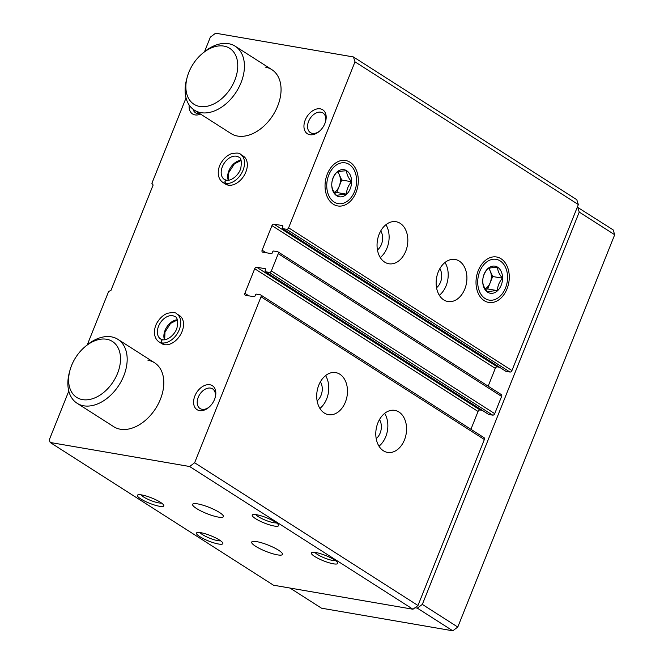 <?xml version="1.0" encoding="UTF-8"?>
<svg xmlns="http://www.w3.org/2000/svg" width="664" height="664" viewBox="0 0 664 664"><rect width="100%" height="100%" fill="white"/><g stroke="black" fill="none" stroke-linecap="round" stroke-linejoin="round"><path stroke-width="1" d="M339.852 374.222A21.331 15.181 -80.2 0 1 346.367 399.222A21.331 15.181 -80.2 0 1 328.464 414.651A21.331 15.181 -80.2 0 1 317.126 391.046A21.331 15.181 -80.2 0 1 335.71 372.604A21.331 15.181 -80.2 0 1 339.852 374.222M398.931 411.987A21.331 15.181 -80.2 0 1 405.455 436.987A21.331 15.181 -80.2 0 1 387.552 452.408A21.331 15.181 -80.2 0 1 376.214 428.811A21.331 15.181 -80.2 0 1 394.798 410.369A21.331 15.181 -80.2 0 1 398.931 411.987M204.529 51.692L210.355 37.134L215.609 33.2L353.439 56.955L354.999 61.827L288.616 227.81A1.892 1.278 122.6 0 1 286.607 229.304L282.673 228.623A0.946 0.639 122.6 0 1 282.358 227.652L282.789 226.573A0.946 0.639 122.6 0 0 282.482 225.594L273.95 224.125A1.892 1.278 122.6 0 0 271.949 225.627L262.114 250.195A1.892 1.278 122.6 0 0 262.413 252.021A1.892 1.278 122.6 0 0 262.736 252.146L271.269 253.623A0.946 0.639 122.6 0 0 272.273 252.868L272.705 251.789A0.946 0.639 122.6 0 1 273.709 251.042L277.643 251.722A1.892 1.278 122.6 0 1 277.975 251.847A1.892 1.278 122.6 0 1 278.266 253.673L271.368 270.92A1.892 1.278 122.6 0 1 269.368 272.414L265.426 271.734A0.946 0.639 122.6 0 1 265.119 270.763L265.55 269.684A0.946 0.639 122.6 0 0 265.235 268.712L256.702 267.235A1.892 1.278 122.6 0 0 254.702 268.737L244.875 293.314A1.892 1.278 122.6 0 0 245.165 295.131A1.892 1.278 122.6 0 0 245.497 295.264L254.03 296.733A0.946 0.639 122.6 0 0 255.034 295.978L255.466 294.907A0.946 0.639 122.6 0 1 256.462 294.152L260.404 294.833A1.892 1.278 122.6 0 1 260.736 294.957A1.892 1.278 122.6 0 1 261.027 296.783L194.635 462.758L417.98 605.502L412.975 609.245L273.502 585.208L50.165 442.473L49.302 439.792L68.79 391.079M483.741 437.568A1.892 1.278 122.6 0 1 484.073 437.7A1.892 1.278 122.6 0 1 484.363 439.518L417.98 605.502M500.988 394.457A1.892 1.278 122.6 0 1 501.32 394.582A1.892 1.278 122.6 0 1 501.611 396.408L494.713 413.655A1.892 1.278 122.6 0 1 492.713 415.149L488.77 414.477A0.946 0.639 122.6 0 1 488.48 414.286M400.201 223.336A21.331 15.181 -80.2 0 1 406.717 248.336A21.331 15.181 -80.2 0 1 388.813 263.757A21.331 15.181 -80.2 0 1 377.476 240.161A21.331 15.181 -80.2 0 1 396.059 221.718A21.331 15.181 -80.2 0 1 400.201 223.336M459.289 261.101A21.331 15.181 -80.2 0 1 465.804 286.093A21.331 15.181 -80.2 0 1 447.901 301.522A21.331 15.181 -80.2 0 1 436.563 277.917A21.331 15.181 -80.2 0 1 455.147 259.475A21.331 15.181 -80.2 0 1 459.289 261.101M333.295 204.205A23.057 16.409 99.8 0 0 358.319 180.699A23.057 16.409 99.8 0 0 333.428 164.797A23.057 16.409 99.8 0 0 333.295 204.205M484.255 300.684A23.057 16.409 99.8 0 0 509.28 277.178A23.057 16.409 99.8 0 0 484.396 261.276A23.057 16.409 99.8 0 0 484.255 300.684M354.999 61.827L578.344 204.57L511.952 370.545A1.892 1.278 122.6 0 1 509.952 372.039L506.018 371.367A0.946 0.639 122.6 0 1 505.719 371.176M197.656 503.885A16.592 3.345 21.8 0 1 214.846 509.886A16.592 3.345 21.8 0 1 223.403 516.65A16.592 3.345 21.8 0 1 206.761 513.587A16.592 3.345 21.8 0 1 192.593 504.325A16.592 3.345 21.8 0 1 197.656 503.885M256.744 541.641A16.592 3.345 21.8 0 1 273.933 547.642A16.592 3.345 21.8 0 1 282.49 554.415A16.592 3.345 21.8 0 1 265.841 551.352A16.592 3.345 21.8 0 1 251.681 542.09A16.592 3.345 21.8 0 1 256.744 541.641M275.269 522.078A14.218 2.864 21.8 0 1 278.565 525.008A14.218 2.864 21.8 0 1 264.363 523.041A14.218 2.864 21.8 0 1 252.727 514.675A14.218 2.864 21.8 0 1 262.504 516.268A14.218 2.864 21.8 0 1 275.269 522.078M141.706 494.929A14.218 2.864 21.8 0 1 155.185 499.469A14.218 2.864 21.8 0 1 163.709 505.213A14.218 2.864 21.8 0 1 149.508 503.254A14.218 2.864 21.8 0 1 137.871 494.879A14.218 2.864 21.8 0 1 141.706 494.929M334.357 559.843A14.218 2.864 21.8 0 1 337.652 562.765A14.218 2.864 21.8 0 1 323.451 560.806A14.218 2.864 21.8 0 1 311.806 552.431A14.218 2.864 21.8 0 1 321.583 554.033A14.218 2.864 21.8 0 1 334.357 559.843M200.794 532.686A14.218 2.864 21.8 0 1 214.264 537.226A14.218 2.864 21.8 0 1 222.797 542.978A14.218 2.864 21.8 0 1 208.596 541.011A14.218 2.864 21.8 0 1 196.951 532.636A14.218 2.864 21.8 0 1 200.794 532.686M194.635 462.758L189.63 466.51L412.975 609.245M189.63 466.51L50.165 442.473M87.275 344.848L108.639 291.446L110.988 290.384L153.143 184.999L151.882 183.322L186.044 97.923M353.439 56.955L576.784 199.69L578.344 204.57M228.433 185.181L225.627 183.38A16.592 11.163 -57.4 0 0 242.136 172.242A16.592 11.163 -57.4 0 0 240.484 154.297L243.29 156.09A16.592 11.163 122.6 0 1 243.763 176.084A16.592 11.163 122.6 0 1 225.42 184.052L222.614 182.26A16.592 11.163 -57.4 0 0 225.403 183.347C224.507 181.496 224.938 180.5 226.69 180.342M164.639 344.691L161.833 342.898A16.592 11.163 -57.4 0 0 178.334 331.751A16.592 11.163 -57.4 0 0 176.682 313.806L179.496 315.599A16.592 11.163 122.6 0 1 179.969 335.594A16.592 11.163 122.6 0 1 161.626 343.562L158.82 341.769A16.592 11.163 -57.4 0 0 161.601 342.856C160.705 341.005 161.136 340.009 162.887 339.852M320.239 108.83A14.218 9.57 122.6 0 1 325.576 121.487A14.218 9.57 122.6 0 1 319.226 131.43A14.218 9.57 122.6 0 1 303.954 125.662A14.218 9.57 122.6 0 1 320.239 108.83M200.536 114.075A14.218 9.57 122.6 0 1 189.165 105.02M209.882 384.746A14.218 9.57 122.6 0 1 215.227 397.396A14.218 9.57 122.6 0 1 208.869 407.339A14.218 9.57 122.6 0 1 193.597 401.571A14.218 9.57 122.6 0 1 209.882 384.746M147.947 360.245A37.923 25.522 122.6 0 1 154.571 362.776A37.923 25.522 122.6 0 1 155.658 408.476A37.923 25.522 122.6 0 1 113.727 426.686L77.099 403.272A37.923 25.522 122.6 0 1 69.479 372.072L70.027 370.089A33.183 22.335 122.6 0 1 84.851 346.898A33.183 22.335 122.6 0 1 106.63 339.254A33.183 22.335 122.6 0 1 118.117 371.857A33.183 22.335 122.6 0 1 84.876 399.861A33.183 22.335 122.6 0 1 70.027 370.089M265.202 67.089A37.923 25.522 122.6 0 1 271.825 69.629A37.923 25.522 122.6 0 1 272.912 115.32A37.923 25.522 122.6 0 1 230.981 133.53L194.353 110.124A37.923 25.522 122.6 0 1 186.733 78.916L187.281 76.933A33.183 22.335 122.6 0 1 202.105 53.742A33.183 22.335 122.6 0 1 223.884 46.098A33.183 22.335 122.6 0 1 235.371 78.709A33.183 22.335 122.6 0 1 202.13 106.705A33.183 22.335 122.6 0 1 187.281 76.933M499.502 367.25L497.294 366.868A1.892 1.278 122.6 0 0 495.286 368.362L488.164 386.182M482.263 410.36L480.047 409.978A1.892 1.278 122.6 0 0 478.047 411.472L470.917 429.293M444.996 262.479A21.331 15.181 -80.2 0 1 439.344 295.297M439.825 268.679A12.325 8.773 -80.2 0 1 436.547 287.719M384.647 413.365A21.331 15.181 -80.2 0 1 378.995 446.183M379.476 419.565A12.325 8.773 -80.2 0 1 376.197 438.605M385.917 224.722A21.331 15.181 -80.2 0 1 380.256 257.532M380.746 230.914A12.325 8.773 -80.2 0 1 377.459 249.963M325.567 375.608A21.331 15.181 -80.2 0 1 319.907 408.418M320.388 381.808A12.325 8.773 -80.2 0 1 317.11 400.848M220.614 540.803A11.653 2.349 21.8 0 1 209.716 538.197A11.653 2.349 21.8 0 1 200.022 532.569M335.478 560.599A11.653 2.349 21.8 0 1 324.572 557.992A11.653 2.349 21.8 0 1 314.885 552.365M161.535 503.046A11.653 2.349 21.8 0 1 150.628 500.44A11.653 2.349 21.8 0 1 140.942 494.813M276.39 522.842A11.653 2.349 21.8 0 1 265.492 520.227A11.653 2.349 21.8 0 1 255.798 514.6M209.309 406.949A11.653 7.843 122.6 0 1 200.03 408.518A11.653 7.843 122.6 0 1 198.901 395.868A11.653 7.843 122.6 0 1 210.546 388.1A11.653 7.843 122.6 0 1 212.588 388.88A11.653 7.843 122.6 0 1 215.053 397.96M199.789 113.594A11.653 7.843 122.6 0 1 195.531 112.814A11.653 7.843 122.6 0 1 193.008 109.17M319.666 131.04A11.653 7.843 122.6 0 1 310.387 132.609A11.653 7.843 122.6 0 1 309.258 119.952A11.653 7.843 122.6 0 1 320.903 112.191A11.653 7.843 122.6 0 1 322.945 112.971A11.653 7.843 122.6 0 1 325.41 122.052M577.306 207.143L613.138 229.868L614.698 234.741L457.778 627.057L452.773 630.8L321.509 608.183L290.027 588.055M577.688 207.209L579.24 212.09L422.329 604.398L417.324 608.141L452.773 630.8M417.324 608.141L414.983 607.743M579.24 212.09L614.698 234.741M422.329 604.398L457.778 627.057M84.851 346.898L86.42 345.562A37.923 25.522 122.6 0 1 111.311 336.831A37.923 25.522 122.6 0 1 117.943 339.37A37.923 25.522 122.6 0 1 119.022 385.07A37.923 25.522 122.6 0 1 77.099 403.272M202.105 53.742L203.674 52.406A37.923 25.522 122.6 0 1 228.565 43.683A37.923 25.522 122.6 0 1 235.189 46.214A37.923 25.522 122.6 0 1 236.276 91.914A37.923 25.522 122.6 0 1 194.353 110.124M479.748 271.468A20.684 14.724 -80.2 0 1 505.603 267.542A20.684 14.724 -80.2 0 1 492.572 300.128A20.684 14.724 -80.2 0 1 479.748 271.468M484.073 274.24A13.745 9.786 -80.2 0 1 499.693 269.053A13.745 9.786 -80.2 0 1 497.56 290.707A13.745 9.786 -80.2 0 1 485.6 290.367A13.745 9.786 -80.2 0 1 484.073 274.24M487.7 268.762C484.396 272.613 482.736 276.763 482.728 281.204C482.695 284.549 484.33 288.193 487.625 292.152C489.244 291.363 492.53 290.865 497.494 290.649C497.502 286.226 499.162 282.076 502.474 278.199C499.204 274.29 497.568 270.646 497.577 267.26C492.655 267.476 489.36 267.974 487.7 268.762M485.5 289.288L487.7 288.956L497.494 290.649M487.7 288.956L492.671 276.514L502.474 278.199M492.671 276.514L488.994 268.298M488.538 268.439A11.852 8.433 -80.2 0 1 490.223 271.045A11.852 8.433 -80.2 0 1 490.181 282.731A11.852 8.433 -80.2 0 1 485.21 288.848M328.788 174.989A20.684 14.724 -80.2 0 1 354.642 171.055A20.684 14.724 -80.2 0 1 341.611 203.649A20.684 14.724 -80.2 0 1 328.788 174.989M333.112 177.753A13.745 9.786 -80.2 0 1 348.733 172.574A13.745 9.786 -80.2 0 1 346.6 194.228A13.745 9.786 -80.2 0 1 334.631 193.888A13.745 9.786 -80.2 0 1 333.112 177.753M336.739 172.283C333.436 176.134 331.776 180.284 331.759 184.725C331.734 188.07 333.361 191.713 336.656 195.672C338.275 194.884 341.57 194.386 346.533 194.17C346.542 189.746 348.202 185.596 351.513 181.72C348.235 177.811 346.608 174.167 346.616 170.781C341.694 170.988 338.399 171.495 336.739 172.283M334.531 192.809L336.731 192.477L346.533 194.17M336.731 192.477L341.711 180.035L351.513 181.72M341.711 180.035L338.034 171.818M337.578 171.959A11.852 8.433 -80.2 0 1 339.262 174.566A11.852 8.433 -80.2 0 1 339.221 186.252A11.852 8.433 -80.2 0 1 334.249 192.369M164.406 344.649L161.601 342.856M162.954 339.86C161.252 340.026 160.879 341.039 161.833 342.898M228.208 185.14L225.403 183.347M226.756 180.351C225.054 180.517 224.681 181.529 225.627 183.38M261.027 296.783L484.363 439.518M271.368 270.92L494.713 413.655M278.266 253.673L501.611 396.408M288.616 227.81L511.952 370.545M286.607 229.304L509.952 372.039M282.673 228.623L506.018 371.367M273.95 224.125L497.294 366.868M271.949 225.627L495.286 368.362M262.114 250.195L266.065 252.727M269.368 272.414L492.713 415.149M265.426 271.734L488.77 414.477M256.702 267.235L480.047 409.978M254.702 268.737L478.047 411.472M244.875 293.314L248.826 295.837M177.271 319.791A13.272 8.931 -57.4 0 0 166.722 327.128A13.272 8.931 -57.4 0 0 164.489 339.785M162.63 339.736C167.967 340.815 175.578 333.801 177.039 327.568C178.002 320.671 177.288 317.018 174.898 316.603A13.272 8.931 -57.4 0 0 160.223 322.978A13.272 8.931 -57.4 0 0 160.605 338.972A13.272 8.931 -57.4 0 0 162.365 339.736M241.065 160.273A13.272 8.931 -57.4 0 0 230.524 167.618A13.272 8.931 -57.4 0 0 228.291 180.276M226.432 180.226C231.769 181.297 239.372 174.292 240.841 168.058C241.804 161.161 241.09 157.509 238.7 157.094A13.272 8.931 -57.4 0 0 224.025 163.468A13.272 8.931 -57.4 0 0 224.407 179.463A13.272 8.931 -57.4 0 0 226.158 180.226M282.507 228.565L505.852 371.3M277.975 251.847L501.32 394.582M265.268 271.676L488.604 414.411M260.736 294.957L484.073 437.7M117.943 339.37L154.571 362.776M235.189 46.214L271.825 69.629M177.329 319.965L170.548 323.418L164.979 332.116L164.672 339.76M176.682 313.806C175.894 312.387 172.773 312.229 167.32 313.325C163.635 314.827 160.514 317.508 157.966 321.359C154.513 325.808 151.848 336.573 158.82 341.769M162.572 339.727L160.605 338.972M241.123 160.456L234.351 163.908L228.773 172.607L228.474 180.251M240.484 154.297C239.696 152.878 236.575 152.712 231.122 153.816C227.428 155.318 224.316 157.999 221.768 161.85C218.315 166.299 215.651 177.056 222.614 182.26M226.366 180.218L224.407 179.463"/></g></svg>
